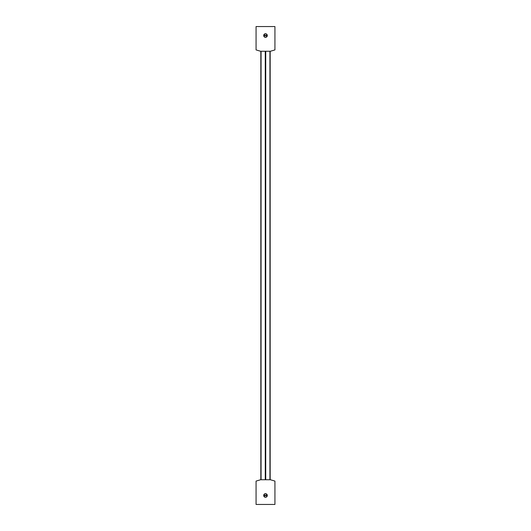 <?xml version="1.0" encoding="UTF-8"?>
<svg xmlns="http://www.w3.org/2000/svg" width="531" height="531" viewBox="0 0 531 531"><rect width="100%" height="100%" fill="white"/><g stroke="black" fill="none" stroke-linecap="round" stroke-linejoin="round"><path stroke-width="0.8" d="M269.94 479.745L269.94 51.255M265.726 51.255L265.726 479.745M260.84 479.745L260.84 51.255M270.16 51.255L270.16 479.745M261.06 51.255L261.06 479.745M265.274 51.255L265.274 479.745M265.5 51.255L265.5 479.745M263.701 495.469A1.799 1.799 0 0 0 265.5 497.262A1.799 1.799 0 0 0 267.299 495.469A1.799 1.799 0 0 0 265.5 493.671A1.799 1.799 0 0 0 263.701 495.469M274.932 481.093L274.932 504.45L256.068 504.45L256.068 481.093L260.562 479.745L270.438 479.745L274.932 481.093M267.179 495.569L263.854 495.815A1.686 1.686 0 0 0 267.179 495.569M263.821 495.37L267.146 495.118A1.686 1.686 0 0 0 263.821 495.37M267.299 35.531A1.799 1.799 0 0 0 265.5 33.738A1.799 1.799 0 0 0 263.701 35.531A1.799 1.799 0 0 0 265.5 37.329A1.799 1.799 0 0 0 267.299 35.531M256.068 49.907L256.068 26.55L274.932 26.55L274.932 49.907L270.438 51.255L260.562 51.255L256.068 49.907M263.854 35.185L267.179 35.431A1.686 1.686 0 0 0 263.854 35.185M267.146 35.882L263.821 35.63A1.686 1.686 0 0 0 267.146 35.882"/></g></svg>
